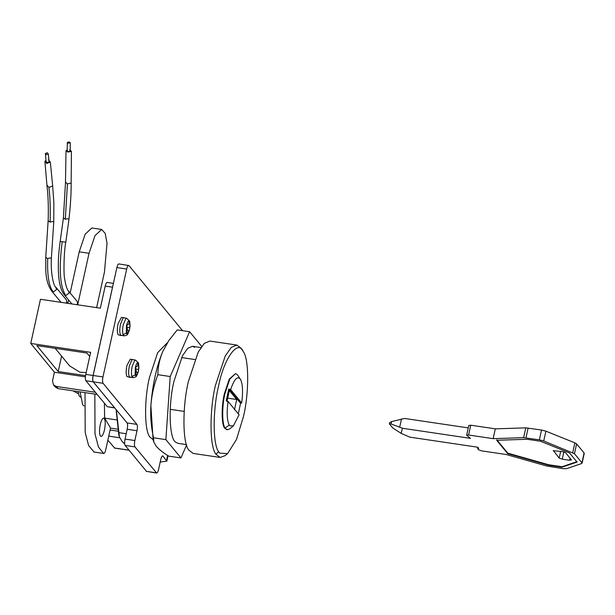 <?xml version="1.0" encoding="UTF-8"?>
<svg xmlns="http://www.w3.org/2000/svg" width="615" height="615" viewBox="0 0 615 615"><rect width="100%" height="100%" fill="white"/><g stroke="black" fill="none" stroke-linecap="round" stroke-linejoin="round"><path stroke-width="0.92" d="M186.445 444.607L178.081 443.361L175.959 442.362C169.286 439.756 168.018 405.139 174.007 381.139L182.486 355.778L187.713 348.321L192.487 346.307L194.617 347.306M162.729 351.572L168.833 340.587L162.729 351.572C159.554 359.229 157.924 366.932 157.847 374.689C154.058 384.529 151.728 394.815 150.867 405.523C152.512 384.736 156.464 366.755 162.729 351.572M153.765 441.908L153.12 439.84L150.867 405.523C150.26 416.301 151.144 427.064 153.527 437.795L153.765 441.908L156.241 446.236C158.97 449.396 163.09 452.686 168.602 456.107L180.964 457.944L165.881 439.633L170.209 376.526L189.612 331.723L201.674 346.383M189.612 331.723L177.251 329.894L168.833 340.587M157.847 374.689L170.209 376.526M153.527 437.795L165.881 439.633M186.568 444.999L180.964 457.944M240.942 348.105L236.829 345.061L209.83 341.048L204.295 343.385L198.245 352.018L188.428 381.385C182.355 406.038 182.417 442.885 188.843 450.126L193.141 453.432L220.139 457.437L224.967 455.723L227.581 453.609L236.475 439.517L243.402 416.755C249.098 393.562 249.183 358.837 243.202 351.457L240.949 348.105M235.599 373.589L229.318 379.001L224.406 393.685C221.369 406.015 221.4 424.435 224.613 428.055L226.766 429.708M236.829 345.061L231.286 347.39L225.236 356.024L215.427 385.39C209.507 409.767 209.523 446.329 215.842 454.131L220.139 457.437M243.202 351.457C237.944 338.988 223.852 358.437 218.471 386.474C212.775 409.667 212.682 444.391 218.671 451.771L219.609 453.117L227.581 453.609M218.671 451.771L215.842 454.131M45.456 153.419L46.425 154.673L48.324 154.004L47.363 152.751L45.418 153.496L46.071 161.806M48.324 154.004L49.085 161.883L47.147 162.629L46.187 161.376M67.35 142.357L68.342 143.203L70.287 142.811L69.303 141.965L67.35 142.357L67.166 150.944M70.287 142.811L70.187 151.19L68.234 151.582L67.25 150.737M226.95 401.61L229.533 389.841L228.803 388.949L226.212 400.719L228.05 401.38L239.089 414.787L233.331 425.964L229.687 425.741L229.218 425.065L225.075 428.071L227.258 429.777L229.672 428.924L233.331 425.964M228.05 401.38C226.589 412.434 226.981 420.329 229.218 425.065M240.565 403.24L241.672 403.01L231.025 390.071L229.549 389.856L240.565 403.24L238.32 413.849M227.519 398.128L236.721 399.496L229.564 390.809L229.549 389.856M234.453 409.798L236.721 399.496M227.289 401.103L226.958 401.626M229.533 389.841L231.025 390.018L228.803 388.949M241.672 403.01C243.133 391.963 242.748 384.068 240.503 379.332L237.359 374.712L235.599 373.597L229.802 379.078L224.898 393.754C221.961 405.877 221.946 424.073 225.075 428.071M240.503 379.332C237.544 375.534 234.254 378.955 230.64 389.61M69.595 149.829L71.425 151.352L67.835 152.097L66.013 150.575L67.181 149.937M65.482 182.678L66.013 150.575M71.163 182.693L71.425 151.352M48.477 159.9L50.322 162.053L46.755 163.436L44.91 161.284L45.933 160.3M51.868 291.21C47.939 286.044 45.902 278.626 45.764 268.94L45.764 257.093L48.147 220.662C48.6 207.632 48.208 196.039 46.986 185.876L44.91 161.284M47.086 185.238L48.939 187.452L52.506 186.007L52.613 185.361L50.322 162.053M71.033 183.062L71.163 182.717C71.255 193.387 70.487 205.864 68.849 220.147L68.803 219.524C68.319 218.632 67.15 218.556 65.313 219.286L67.442 183.893L71.033 183.062M65.621 182.309L67.442 183.893M126.844 326.48L127.013 327.818M129.212 330.57L129.857 327.626L129.773 322.552L129.058 321.683C129.019 324.074 128.412 324.997 127.244 324.451L126.598 327.395C127.659 328.41 127.689 330.101 126.682 332.477L127.397 333.338L129.212 330.57L127.382 330.17M127.144 327.226L129.857 327.626M129.05 322.445L129.773 322.552M127.228 324.574L127.712 324.651L127.244 324.451M135.7 368.308L135.861 369.646M138.06 372.39L138.706 369.454L138.621 364.372L137.906 363.511C137.868 365.894 137.268 366.824 136.1 366.279L135.454 369.223C136.515 370.23 136.545 371.929 135.538 374.297L136.253 375.165L138.06 372.39L136.238 371.998M135.992 369.046L138.706 369.454M137.898 364.264L138.621 364.372M136.076 366.402L136.561 366.471L136.1 366.279M63.43 218.863C63.207 217.91 63.837 218.048 65.313 219.286M48.254 220.893L50.084 222.107L52.352 221.523L53.759 221.938L53.843 202.181L52.606 185.361M60.316 241.418L65.805 242.241L68.849 220.17M53.759 221.938L51.36 258.461L49.969 257.916L47.686 258.6L45.864 257.393M100.599 436.258C99.276 434.421 99.153 430.554 100.23 424.665C101.421 419.822 102.72 417.685 104.127 418.254C105.449 420.091 105.572 423.958 104.496 429.854C103.305 434.69 102.005 436.827 100.599 436.258L100.998 436.45M103.727 418.062L104.127 418.254M123.046 334.637C122.377 332.023 122.47 328.679 123.308 324.605L125.814 318.632L126.69 318.301L123.892 317.732L123.046 318.078L120.494 324.151C119.518 329.179 119.541 332.823 120.555 335.083L124.084 335.875L123.046 334.637L126.283 333.161C127.259 335.021 128.351 333.753 129.55 329.348L130.049 325.865L129.75 321.799C128.773 319.938 127.682 321.207 126.482 325.612L126.283 333.161M131.894 376.465C131.233 373.851 131.318 370.507 132.156 366.425L134.67 360.459L135.546 360.129L132.786 359.56L131.894 359.898L129.342 365.971C128.366 371.006 128.389 374.65 129.411 376.91L132.932 377.702L131.894 376.465L135.139 374.989C136.115 376.849 137.207 375.573 138.406 371.168L138.898 367.693L138.598 363.619C137.622 361.758 136.53 363.035 135.331 367.439L135.139 374.989M65.498 182.647L63.376 218.264L60.185 241.411C58.256 255.502 58.256 260.96 58.325 269.731L58.556 274.375C59.14 283.692 61.039 290.472 64.244 294.723L65.79 295.607L69.126 293.071L68.565 291.095L77.052 301.296L77.613 303.272L76.998 304.709M94.087 452.033L88.614 445.544L85.201 432.483L85.016 392.616M110.508 428.102L105.726 449.826C105.104 452.371 104.412 453.586 103.666 453.455L98.438 446.997L95.017 433.936L94.833 394.077M93.964 452.033L103.666 453.455L93.849 452.002M181.594 357.569L194.87 359.537M184.185 411.397L170.217 409.329M51.491 290.795L53.282 291.956L56.572 289.596L55.642 287.036M85.416 376.857L54.489 372.26L30.75 343.431L40.459 299.282L100.345 308.177L105.196 286.106C105.918 283.238 106.672 282.085 107.464 282.646M123.892 317.732L121.439 317.371L118.034 323.782C117.065 328.817 117.088 332.461 118.103 334.721L121.24 335.613M132.748 359.56L130.295 359.191L126.89 365.61C125.914 370.637 125.937 374.281 126.951 376.541L130.096 377.433M153.05 439.61L150.014 437.142C144.317 431.323 144.125 399.112 149.468 377.495L157.655 352.695L167.457 342.624M55.173 348.321L69.695 365.963L79.958 372.198L86.185 372.575M114.628 448.02L107.856 440.155M160.215 461.996L166.842 461.181L163.013 456.099L162.329 455.992M146.508 471.374L125.145 445.421C124.499 444.245 124.461 442.131 125.037 439.079L134.854 440.532C134.278 443.584 134.316 445.698 134.962 446.882L156.648 473.035L146.508 471.374L156.325 472.835C157.109 473.389 157.863 472.235 158.593 469.368L160.746 459.559C161.476 456.691 162.229 455.538 163.013 456.099L162.691 455.892M134.854 440.532L137.007 430.723L127.19 429.27C127.766 426.218 127.728 424.104 127.082 422.92L93.257 381.83C92.611 380.654 92.573 378.54 93.149 375.488L116.873 267.579C117.596 264.711 118.349 263.558 119.133 264.119M127.082 422.92L136.899 424.381C137.545 425.565 137.583 427.679 137.007 430.723M136.899 424.381L103.074 383.291L93.257 381.83M93.149 375.488L102.966 376.949C102.39 379.993 102.428 382.107 103.074 383.291M102.966 376.949L126.69 269.039L116.873 267.579M182.555 330.678L128.958 265.572L118.818 263.912M128.958 265.572C128.166 265.019 127.413 266.172 126.69 269.039M135.285 457.745L146.493 471.359M146.731 471.551L146.255 471.321M117.434 429.132L110.608 428.117L104.642 418.123L116.912 419.945M104.381 403.202L104.642 418.123M116.32 409.844L119.402 436.804L118.764 434.736L116.12 409.605M119.402 436.804L121.878 441.132L124.691 444.03M119.164 432.691L126.206 433.736M85.892 380.739L107.256 406.692L114.575 407.776L93.203 381.823L85.892 380.739C85.247 379.563 85.208 377.441 85.785 374.397L93.096 375.481C92.519 378.533 92.558 380.647 93.203 381.823M125.037 439.079L127.19 429.27M54.42 372.183L52.521 380.831L53.444 384.844L56.349 386.466L58.133 388.626L97.155 394.423M58.133 388.626L55.227 387.004L53.444 384.844M56.349 386.466L95.379 392.262M61.6 356.131L58.21 371.552L85.562 375.611M89.729 356.454L86.915 353.033L36.846 345.599L58.21 371.552M105.196 286.106L112.507 287.19L93.096 375.481M112.507 287.19L112.829 285.975M114.89 407.983L107.256 406.692M30.75 343.431L90.636 352.326L85.785 374.397M553.331 450.541L559.196 458.083L562.241 459.167L569.605 460.258L571.466 459.905L565.531 452.694L562.479 451.61L553.192 450.68M577.154 461.588L562.041 466.731L548.626 464.74L507.813 453.163L496.789 439.779M391.102 423.996L389.349 423.789L389.564 422.805L391.624 421.59L391.102 423.996L402.464 428.263L401.049 433.306L409.767 437.127L477.793 447.228L478.739 448.381L477.624 448.596L477.901 447.359M389.556 422.866L389.341 423.843L392.716 427.94L401.049 433.306M468.269 427.902L404.624 418.454L391.624 421.59M569.552 452.963L577.047 462.073L561.933 467.223L548.519 465.232L507.706 453.655L496.682 440.271L527.163 439.279L540.562 441.27L569.552 452.963M507.813 453.163L507.706 453.655M548.626 464.74L548.519 465.232M562.041 466.731L561.933 467.223M583.82 453.724L584.112 452.994L576.616 443.884L574.871 442.854L545.889 431.161L541.531 430.016L525.771 427.856L495.298 428.847L470.752 425.203L468.891 425.557M581.667 463.533L581.959 462.803L581.667 463.533L566.546 468.676L563.117 468.661L547.019 466.093L506.199 454.516L481.653 450.872L478.608 449.788L477.624 448.596M576.616 443.884L574.456 453.693L581.959 462.803L584.112 452.994M574.456 453.693L543.729 440.97L539.378 439.825L523.619 437.665L493.138 438.656L495.298 428.847M470.752 425.203L468.599 435.013L493.138 438.656M468.599 435.013L466.67 435.174L468.822 425.365M402.464 428.263L470.49 438.364L466.739 435.366M401.51 418.907L399.75 426.933M96.632 307.631L104.458 272.03L107.018 243.302L105.203 233.416L101.675 229.457L94.979 235.653L89.029 253.288L79.212 251.827L70.156 293.009M77.951 303.664L89.029 253.288M68.611 300.035L67.881 303.356M79.212 251.827L85.162 234.192L91.858 227.996L101.675 229.457M80.073 391.886L82.702 404.924L84.101 405.9M77.944 391.571L79.258 396.098L80.342 397.067M135.546 360.129L138.483 362.973L138.898 367.693L138.406 371.168M126.69 318.301L129.634 321.145L130.049 325.865L129.55 329.348M129.634 321.145L129.75 321.799M138.483 362.973L138.598 363.619M50.084 222.107C50.545 209.161 50.169 197.615 48.939 187.452M67.196 303.257L66.259 299.697L66.781 301.865L66.197 303.11M71.87 303.948L63.914 294.301M65.79 295.607C59.916 286.505 58.717 268.555 62.207 241.757M53.282 291.956C49.016 286.874 47.147 275.758 47.686 258.6M110.085 430L117.826 431.153M108.74 436.135L119.764 437.772M114.282 447.966L129.042 450.157M166.573 460.42L167.657 455.5M134.962 446.882L125.145 445.421M560.672 451.341L559.196 458.083M570.059 458.198L569.605 460.258M563.84 451.902L562.241 459.167M574.871 442.854L572.719 452.663M545.889 431.161L543.729 440.97M541.531 430.016L539.378 439.825M528.131 428.025L525.971 437.834M525.771 427.856L523.619 437.665M129.488 329.609C127.351 335.552 127.805 334.96 124.084 335.875M138.344 371.437C136.199 377.372 136.653 376.787 132.932 377.702M77.052 301.296L77.997 304.863M65.79 242.233C63.829 251.804 63.46 275.236 64.713 279.102C65.682 285.337 66.95 289.334 68.511 291.103M51.36 258.461C50.561 273.421 53.69 286.529 55.857 287.274M66.259 299.697L56.042 287.42M51.691 291.072L61.07 302.349M200.851 347.552L192.487 346.307M129.112 450.241L114.444 448.066M168.041 455.746L166.842 461.181M113.398 283.369L107.141 282.439M582.09 463.187L584.25 453.37M78.328 393.7L72.97 390.832"/></g></svg>
